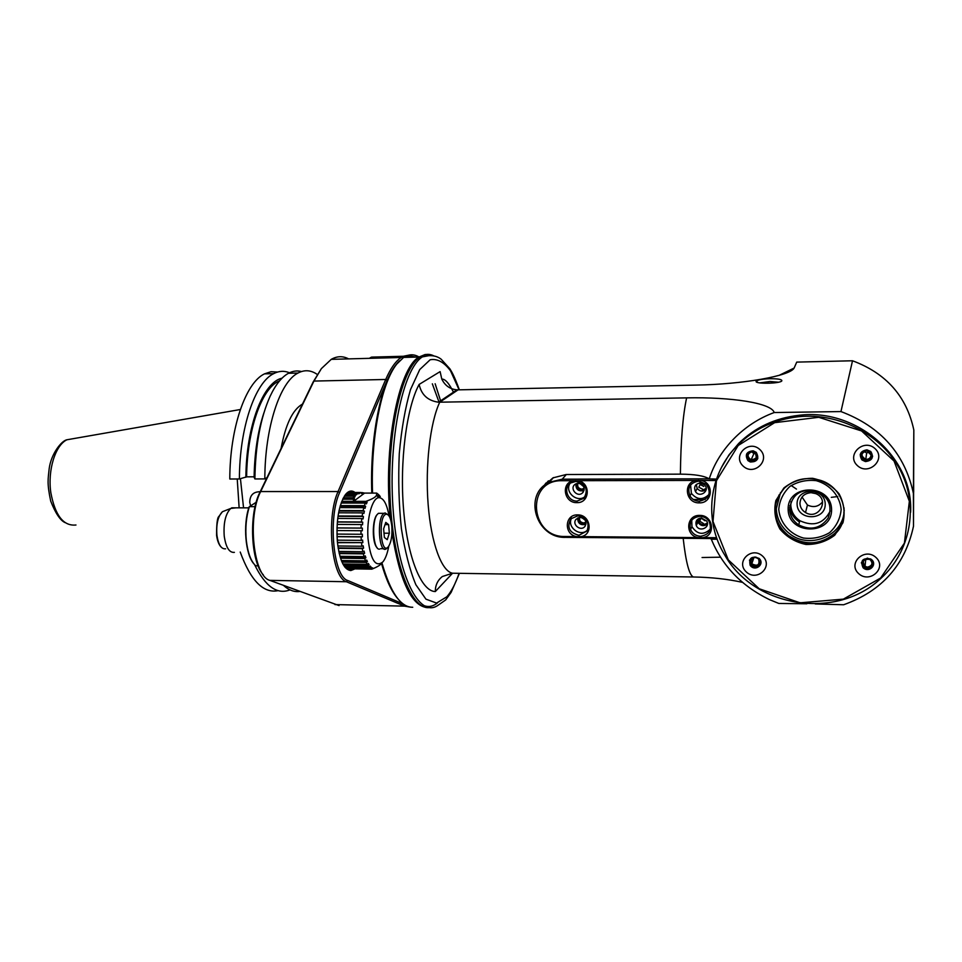 <?xml version="1.0" encoding="UTF-8"?>
<svg xmlns="http://www.w3.org/2000/svg" width="962" height="962" viewBox="0 0 962 962"><rect width="100%" height="100%" fill="white"/><g stroke="black" fill="none" stroke-linecap="round" stroke-linejoin="round"><path stroke-width="1.44" d="M337.458 542.688L362.842 542.64L337.421 542.388M361.52 542.917L361.916 546.236L337.842 545.983M361.916 546.236L363.215 545.803L363.576 548.196L362.277 548.629L362.842 551.695L364.117 551.118L364.598 553.294L363.335 553.871L364.057 556.613L365.295 555.904L365.897 557.816L364.658 558.513L365.524 560.858L366.714 560.052L367.412 561.64L366.221 562.445L367.195 564.333L368.338 563.443L369.107 564.682L367.965 565.572L369.047 566.967L370.13 566.017L370.959 566.858L369.865 567.808L370.995 568.686L372.041 567.688L372.895 568.133L371.849 569.143C377.02 567.087 380.255 565.163 381.565 563.371L382.13 562.746M362.842 542.64L362.614 540.103L361.291 540.379L361.087 536.904L362.409 536.784L337.013 536.568M388.768 546.175C387.445 553.342 385.522 558.549 382.984 561.808C375.589 567.857 370.586 560.064 367.989 538.419C366.57 518.674 372.102 498.196 378.727 497.643C383.441 497.715 386.88 503.811 389.033 515.945M377.681 496.548L380.279 496.548L378.655 494.672L376.695 493.097L376.491 495.31C375.661 497.174 372.126 499.194 365.897 501.346L367.111 502.128L366.438 503.872L365.235 503.102L364.394 505.651L365.632 506.301L365.055 508.345L363.816 507.695L363.119 510.606L364.394 511.123L363.925 513.407L362.65 512.89L362.109 516.089L363.42 516.462L363.083 518.939L361.772 518.566L361.411 521.969L362.734 522.186L362.542 524.771L361.207 524.567L361.039 528.078L362.373 528.126L362.313 530.771L360.978 530.723L361.003 534.271L362.325 534.163L362.409 536.784M346.585 568.746L371.849 569.143M372.895 568.133L371.585 568.121M345.009 567.267L350.336 570.033L352.994 569.179M353.751 492.46L347.727 492.52L345.731 494.24M354.978 492.46C351.779 490.031 348.605 490.728 345.478 494.564C338.756 504.822 336.051 520.586 337.373 541.834C339.574 560.233 344.047 569.817 350.817 570.562L354.22 569.191M403.006 603.859L347.679 580.483C333.381 576.719 327.765 517.929 339.61 492.544L387.121 380.423C390.945 371.464 395.093 364.947 399.567 360.846M410.149 355.988L415.644 357.106M435.149 383.766L440.812 401.491M403.932 357.167L403.355 356.265L371.548 357.118L371.296 358.285M371.548 357.118L370.033 357.876L401.924 357.034L403.15 357.756M410.69 607.19L404.557 606.132L346.38 581.733C331.662 577.921 325.89 517.568 338.083 491.546L385.726 379.473C390.452 368.506 395.61 361.183 401.19 357.491L401.924 357.034M350.445 570.153L349.146 569.119M403.355 356.265L410.113 354.894M348.605 358.886C342.893 355.868 337.121 356.024 331.265 359.343L321.392 368.602L313.937 381.072L260.666 491.558C247.042 517.183 253.475 576.587 269.889 580.387L339.057 605.579M321.392 368.602L313.119 382.058L259.812 492.544C248.665 513.828 250.817 561.772 263.396 574.987M253.74 563.684C245.394 554.316 242.881 524.711 249.038 507.094L249.386 506.637C246.164 516.871 245.142 528.198 246.32 540.608C247.775 552.813 250.89 561.195 255.651 565.776L258.141 565.812M256.181 502.296L249.386 506.637L255.074 506.649M234.391 552.368C229.293 552.873 225.902 547.45 224.23 536.099C223.34 523.015 225.505 513.804 230.7 508.465L235.918 507.84M346.621 493.35L355.904 493.35L356.938 494.336L356.06 494.985L355.026 493.999L354.124 495.129L345.045 495.129M356.938 494.336L355.375 494.336M355.904 493.35L357.347 492.76L347.366 492.76M358.08 493.518L359.584 493.518L358.321 493.771L357.347 492.76M359.584 493.518L358.622 492.52L360.57 492.46L361.447 493.47L363.083 493.626L362.205 492.628L364.598 493.097L353.607 501.322L353.331 499.218L354.437 500.084L354.461 498.677L353.355 497.811L353.667 496.164L354.762 497.101L355.206 496.067L354.124 495.129M342.7 499.206L353.331 499.218M365.897 501.346L341.787 501.322M367.111 502.128L341.486 502.08M364.61 493.097L376.695 493.097M362.205 492.628L360.714 492.628M347.811 492.46L359.259 492.46M358.622 492.52L347.727 492.52M361.291 540.379L337.229 540.151M337.025 536.688L361.087 536.904M361.003 534.271L336.94 534.078M336.916 530.543L360.978 530.723M362.373 528.126L336.977 527.958M361.039 528.078L336.977 527.91M337.157 524.41L361.207 524.567M362.734 522.186L337.337 522.029M361.411 521.969L337.361 521.825M337.722 518.446L361.772 518.566M363.42 516.462L338.011 516.341M362.109 516.089L338.059 515.981M338.6 512.794L362.65 512.89M364.394 511.123L338.949 511.026M363.119 510.606L339.057 510.521M339.742 507.623L363.816 507.695M365.632 506.301L340.127 506.24M364.394 505.651L340.32 505.591M341.137 503.054L365.235 503.102M379.449 495.61L376.791 495.61M381.084 513.323L378.415 513.311L376.948 514.79C372.029 520.117 372.114 543.362 377.068 547.631M377.369 514.309C371.212 520.983 373.232 550.901 379.689 549.086M388.023 547.077L386.375 548.737C378.908 554.761 376.419 517.556 384.042 513.335L385.077 512.914L387.987 514.742M391.835 526.503C392.352 535.63 391.221 542.327 388.444 546.608C380.651 556.83 377.874 515.019 386.315 514.213C389.141 514.405 390.981 518.494 391.835 526.503M388.612 524.627L389.345 533.225L387.241 539.658L384.379 537.493L383.634 528.811L385.774 522.39L388.612 524.627L385.028 524.603M384.006 533.188L389.345 533.225M354.461 498.677L342.953 498.665M353.355 497.811L343.398 497.799M344.348 496.164L353.667 496.164M355.206 496.067L344.408 496.055M345.959 493.999L355.026 493.999M363.576 548.196L338.131 547.919M338.203 548.364L362.277 548.629M362.842 551.695L338.768 551.418M364.598 553.294L339.105 552.994M339.237 553.571L363.335 553.871M364.057 556.613L339.947 556.301M365.897 557.816L340.307 557.479M340.524 558.2L364.658 558.513M365.524 560.858L341.354 560.533M367.412 561.64L341.654 561.291M342.015 562.109L366.221 562.445M367.195 564.333L342.917 563.997M369.107 564.682L343.085 564.309M343.602 565.223L367.965 565.572M369.047 566.967L344.504 566.606M370.959 566.858L369.192 566.834M345.166 567.448L369.865 567.808M370.995 568.686L346.043 568.302M237.229 478.992L239.141 507.84M277.597 372.041L271.043 371.705L264.502 373.857C245.671 382.684 229.846 427.982 229.798 479.016L239.406 478.98C239.454 427.849 255.098 382.467 273.689 373.629C279.004 370.887 284.271 370.598 289.502 372.763M240.223 552.032C250.733 580.747 263.36 593.614 278.102 590.656M243.554 507.864L240.44 478.715M267.039 477.573L264.827 478.92L254.894 478.944L254.1 477.26C254.557 452.609 257.84 431.072 263.973 412.662M254.112 476.815L246.621 476.839L239.406 478.98M260.197 491.738C253.307 491.702 249.819 495.274 249.759 502.453L250.637 505.844M264.827 478.92C264.875 427.513 280.002 381.914 297.979 373.052C304.545 369.588 310.966 370.045 317.268 374.446M302.489 404.112L302.02 404.353C292.496 410.016 285.51 424.735 281.072 448.496M301.455 371.536C297.138 370.394 292.821 370.971 288.48 373.28C281.746 376.948 275.649 384.572 270.166 396.164C260.522 417.628 255.435 445.214 254.894 478.944M279.689 380.724L278.234 381.421C261.327 389.526 247.09 430.315 246.621 476.839M245.875 477.284C246.236 425.805 263.251 382.022 282.046 378.174M290.007 589.874C277.14 594.901 265.368 586.555 254.677 564.814M283.562 585.473L285.666 587.217C290.32 590.692 295.009 592.123 299.735 591.486M542.544 487.121L552.946 477.873L566.101 474.531L680.399 474.146C694.624 474.23 704.244 475.805 709.247 478.896L716.449 479.088M419.131 384.427L440.115 371.621L441.798 379.088C444.949 385.594 450 389.177 456.926 389.826L458.08 389.85L439.718 402.224C430.146 422.474 425.072 465.776 428.15 504.545C431.18 543.386 441.666 571.392 452.561 573.22L442.34 576.527C437.638 580.278 435.293 585.293 435.305 591.558C421.416 591.414 407.515 557.816 403.571 509.547C399.555 461.363 406.541 407.563 419.131 384.427C421.416 394.841 427.874 400.757 438.528 402.212L686.615 397.871C731.541 396.945 771.476 403.018 774.218 412.542C743.337 423.773 718.422 449.807 709.247 478.896M435.305 591.558L452.585 573.22L693.313 576.984C711.471 577.296 727.861 579.088 742.484 582.371M458.08 389.85L695.875 385.101C743.037 384.343 790.163 375.914 794.119 368.061L796.728 362.109L852.512 360.774L840.956 411.568C880.711 426.587 904.857 453.848 913.395 493.35L913.491 526.238C905.122 564.934 881.841 591.101 843.626 604.761L815.247 603.944M774.218 412.542L840.956 411.568M770.153 378.715C778.162 378.691 782.058 379.413 781.841 380.856C780.17 383.838 753.078 384.091 756.324 381.108C758.116 379.774 762.734 378.98 770.153 378.715M756.385 457.72L755.603 453.715M710.449 538.588L711.327 539.237C722.342 566.041 741.75 586.171 769.54 599.651L778.811 603.451L806.865 603.775M798.833 415.752C775.144 418.506 755.23 427.849 739.069 443.747L736.483 446.452M711.327 539.237L717.135 539.213M910.605 512.301C913.563 457.287 856.384 407.9 798.977 415.307C775.059 418.049 754.942 427.441 738.624 443.506L728.992 454.882L721.416 467.544M737.89 445.009C708.345 474.074 703.426 520.959 725.023 555.519C754.485 607.455 836.724 620.706 881.072 578.21C910.329 551.659 918.987 507.082 900.709 471.079C882.539 435.04 839.646 412.494 798.484 416.726C774.458 419.468 754.268 428.896 737.89 445.009M738.215 445.49L716.413 480.808L713.01 521.5L728.282 559.86L759.21 588.768L800.095 602.813L843.361 599.134L880.663 578.006L904.412 543.121L909.355 501.274L894.059 461.051L861.555 430.952L818.746 417.304L774.638 422.667L738.215 445.49M759.86 449.543C771.127 459.896 754.196 476.575 743.181 466.113C731.962 455.88 748.725 439.069 759.86 449.543M875.047 448.629C886.603 459.199 868.638 476.238 857.358 465.56C845.838 455.11 863.623 437.938 875.047 448.629M875.985 557.491C887.349 567.941 869.684 584.066 858.585 573.532C847.269 563.203 864.766 546.945 875.985 557.491M762.674 556.18C773.761 566.402 757.094 582.214 746.259 571.897C735.208 561.772 751.719 545.839 762.674 556.18M783.886 487.974L775.877 500.517C773.676 510.425 775.035 519.937 779.954 529.064C786.748 537.049 795.418 542.183 805.964 544.468C816.75 544.636 826.322 541.558 834.703 535.245L842.94 522.751C845.309 512.758 844.023 503.114 839.068 493.819C832.142 485.702 823.316 480.531 812.613 478.306C801.719 478.282 792.135 481.505 783.886 487.974M756.252 452.356C759.499 458.609 757.515 461.82 750.324 462L747.943 460.618C744.684 454.81 746.44 451.539 753.198 450.805L756.252 452.356M757.791 458.525C756.192 461.291 753.763 462.301 750.516 461.544L748.147 460.161L746.668 453.86M752.152 450.889C745.442 454.377 745.538 457.804 752.428 461.195C759.138 457.72 759.054 454.28 752.152 450.889M752.26 451.587C747.101 453.667 746.728 456.433 751.142 459.884C757.587 458.621 758.284 455.892 753.258 451.683L752.26 451.587M756.132 453.643L753.907 453.547L751.406 451.671M870.778 451.503C874.061 457.263 872.269 460.63 865.427 461.592L861.964 459.944C858.681 454.413 860.341 451.034 866.942 449.831L870.778 451.503M872.642 456.156C871.704 459.656 869.311 461.315 865.487 461.123L862.024 459.487L860.172 454.665M872.017 455.242C868.217 448.581 864.489 448.605 860.846 455.315C864.622 461.964 868.349 461.94 872.017 455.242M871.055 455.026L866.906 450.745C860.786 452.946 860.413 455.82 865.8 459.355C868.939 459.415 870.694 457.972 871.055 455.026M869.888 452.176L866.654 452.898L863.876 451.455M871.776 559.788C877.188 564.405 869.804 572.582 863.984 568.458L863.106 567.772C860.04 560.702 862.553 557.756 870.658 558.946L871.776 559.788M873.628 564.081C872.005 568.614 868.806 569.877 864.044 567.869L861.339 562.758M867.556 568.289C874.494 564.983 874.458 561.592 867.447 558.116C860.521 561.423 860.545 564.814 867.556 568.289M867.568 567.123C872.45 565.704 873.231 563.131 869.901 559.403C863.455 558.778 861.832 561.099 865.018 566.365L867.568 567.123M868.385 558.958L867.027 558.754M759.114 558.417L759.595 558.934C764.429 564.165 755.928 571.332 750.937 566.257L750.192 565.428C748.604 557.984 751.575 555.651 759.114 558.417M760.798 563.876C758.381 567.76 755.158 568.362 751.13 565.68L749.482 560.112M749.939 561.712C753.619 568.085 757.142 568.121 760.485 561.844C756.793 555.471 753.27 555.423 749.939 561.712M750.949 561.459L751.791 563.804C757.575 566.63 759.872 565.043 758.669 559.042C754.761 556.397 752.188 557.202 750.949 561.459M784.319 488.203C770.646 505.158 771.897 521.308 788.094 536.652C804.196 547.017 819.612 546.368 834.331 534.728C852.741 518.783 843.674 486.014 818.915 479.918C805.579 476.647 794.047 479.413 784.319 488.203M776.526 500.312C772.979 514.189 776.947 525.913 788.431 535.497C804.485 545.827 819.864 545.177 834.547 533.561C839.513 528.811 842.652 523.1 843.939 516.462M545.971 483.02L543.891 485.882M551.226 480.062L548.051 482.924M544.384 485.461L548.424 480.844M709.126 478.811L562.193 479.184L549.158 482.323C522.691 494.444 536.002 538.528 565.512 537.361L716.906 538.588M715.968 480.531L700.889 480.411C714.441 482.575 712.83 503.511 699.23 502.861C685.726 503.439 682.635 482.647 695.959 480.423L578.054 480.687C591.029 482.804 589.898 503.27 576.899 502.633C564.009 503.198 560.666 482.876 573.34 480.699L561.988 480.723C525.649 479.653 529.365 537.614 565.175 536.495L576.442 536.58C563.636 534.403 564.634 514.297 577.573 514.898C590.5 514.381 593.746 534.668 581.108 536.628L698.039 537.602C684.679 535.365 686.134 514.79 699.687 515.416C713.227 514.886 716.209 535.642 702.933 537.638L716.594 537.698M576.442 536.58L581.108 536.628M577.909 515.788C586.832 517.724 589.862 522.799 586.988 531.024L578.98 535.281C569.3 532.804 566.582 527.32 570.839 518.843L577.909 515.788L577.573 514.898M698.039 537.602L702.933 537.638M587.517 530.062C580.278 537.481 566.438 526.996 571.644 518.049M580.194 517.388C585.281 518.53 586.94 521.428 585.161 526.07C581.325 532.118 571.332 524.579 576.118 519.24L580.194 517.388M577.621 518.013C577.813 523.508 580.579 525.601 585.93 524.302M578.535 517.64C578.09 521.296 579.749 523.424 583.513 524.025L586.05 523.316M579.629 517.424C579.052 520.538 580.387 522.39 583.633 522.955L585.966 522.21M585.149 520.129L581.854 517.652M700.613 536.267C695.875 535.99 692.532 533.73 690.584 529.509C688.9 521.909 692.003 517.52 699.903 516.317C703.835 516.474 706.89 518.157 709.09 521.368C712.277 529.665 709.451 534.631 700.613 536.267L700.504 537.71M691.726 520.298L691.979 526.731C697.366 534.595 703.487 535.413 710.341 529.172M701.394 517.965L706.661 520.983C710.762 527.597 699.17 532.671 696.272 525.553C695.165 521.212 696.873 518.686 701.394 517.965M697.498 519.432L697.955 522.162C700.504 525.986 703.655 526.647 707.407 524.158M697.45 523.196L696.476 520.731M698.352 518.795C698.22 522.27 699.963 524.254 703.571 524.747L707.371 523.087M699.47 518.277L699.663 521.115L703.655 523.641M705.026 520.803L700.937 517.977M578.054 480.687L573.34 480.699M700.889 480.411L695.959 480.423M698.628 481.108L706.348 484.259C711.7 493.109 709.367 498.773 699.362 501.274C695.273 501.13 692.147 499.35 689.97 495.947C687.048 487.734 689.922 482.78 698.628 481.108L698.436 480.254M709.006 494.48C702.909 500.288 697.041 499.915 691.389 493.362L690.584 484.968M700.144 483.008L704.701 485.016C710.281 490.848 699.723 498.352 695.478 491.594C693.566 486.892 695.117 484.03 700.144 483.008M696.284 484.475L697.173 488.443C699.891 491.522 702.885 491.907 706.144 489.574M702.344 490.175L706.18 488.455M703.811 486.447L700.204 484.571L698.797 487.205L702.428 489.081M700.204 484.571L699.542 483.032M576.01 481.373C585.99 483.982 588.636 489.61 583.934 498.268L577.092 501.082C567.58 501.527 562.698 487.71 570.707 482.96L576.01 481.373L575.709 480.543M585.449 496.2C577.825 503.571 564.189 492.328 569.985 483.477M578.33 483.225C584.018 484.776 585.437 487.974 582.575 492.833C577.38 498.003 569.071 488.395 575.156 484.247L578.33 483.225M575.865 483.814C575.721 489.49 578.439 491.726 584.006 490.512M576.803 483.441C576.082 487.289 577.705 489.55 581.673 490.235L584.199 489.526M577.934 483.237C577.056 486.531 578.342 488.504 581.806 489.165L584.174 488.371M583.645 486.58L579.809 483.417M702.068 557.515L720.514 557.19M434.259 356.12C429.581 353.523 424.855 353.812 420.093 356.986C401.851 368.458 387.373 431.096 390.031 496.284C392.508 561.531 411.039 609.86 429.244 607.611M437.445 602.921C432.792 606.673 428.006 607.443 423.1 605.242M422.234 356.926L429.268 355.591M454.341 392.364L454.136 391.702M432.515 355.808L425.24 354.485L418.975 357.022C398.256 368.41 382.924 448.593 390.38 518.831M391.967 532.479C399.831 581.433 411.7 606.469 427.585 607.611M442.219 400.541L442.039 399.843M419.011 356.998C413.949 353.944 408.814 354.088 403.631 357.419L396.825 364.009C381.457 382.864 370.538 437.83 372.547 493.097M374.422 520.67L374.519 521.5M381.962 562.926C390.512 592.628 400.769 607.407 412.734 607.262M440.993 401.37L440.8 400.673M418.278 358.381L417.652 357.996M415.861 357.094L410.317 355.988L404.725 357.395M397.402 363.287L395.875 365.139C380.615 383.862 369.793 438.359 371.801 493.097M373.953 522.895L374.074 523.965M381.469 563.323C386.099 579.797 391.594 591.642 397.943 598.857M432.335 383.826L439.069 402.224M844.239 510.485L843.914 511.868M779.016 494.961L778.342 497.089M843.83 512.734L844.239 510.533M780.507 492.652L776.298 508.73C776.779 518.758 781.144 527.02 789.381 533.501C810.341 550.805 846.488 534.211 843.987 507.78M778.751 509.427C780.014 522.835 789.706 534.09 803.414 538.035C812.89 539.177 821.644 537.361 829.665 532.599C836.423 526.298 840.247 518.638 841.161 509.607C840.006 496.007 830.146 484.559 816.221 480.663C806.625 479.617 797.847 481.541 789.886 486.435C783.26 492.821 779.545 500.48 778.751 509.427M788.155 509.451C787.241 483.513 831.312 483.393 831.577 509.583C832.082 535.642 788.443 535.245 788.155 509.451M789.61 509.114C791.942 494.083 801.069 488.131 817.015 491.269C828.979 497.402 832.647 506.397 828.029 518.241C820.454 528.535 810.677 530.759 798.725 524.891C792.989 520.983 789.946 515.728 789.61 509.114M791.065 501.599L790.8 505.062C791.149 511.616 794.155 516.822 799.831 520.695C813.515 526.972 823.64 523.725 830.218 510.966M789.658 507.311C790.632 513.299 793.734 518.073 798.965 521.644L799.494 521.981M799.771 520.935L799.242 520.598C793.794 516.883 790.668 511.88 789.874 505.615M797.089 504.064C797.27 520.839 825.6 521.007 825.228 504.124C825.059 487.181 796.548 487.241 797.089 504.064M799.939 503.403C800.156 507.323 802.019 510.365 805.519 512.542C818.602 520.67 830.326 499.326 815.8 493.626L811.086 492.676C804.208 493.326 800.492 496.909 799.939 503.403M802.031 497.029L807.443 505.026C813.419 507.804 818.446 506.77 822.546 501.911M913.395 493.35L913.828 429.99C906.613 396.344 886.17 373.268 852.512 360.774M913.828 429.99L913.491 526.238M913.647 476.887L913.672 491.991L913.647 476.887M791.149 485.509L796.452 489.081M831.3 497.342L837.746 496.548M759.727 382.9L770.009 381.505L778.45 382.215M313.119 382.058L313.937 381.072L385.726 379.473L387.121 380.423M339.61 492.544L338.083 491.546L260.666 491.558L259.812 492.544M269.889 580.387L346.368 581.733L347.679 580.483M405.339 605.387L404.557 606.132L334.968 604.593M225.577 548.821C221.296 549.242 218.422 544.793 216.943 535.461C216.077 524.278 217.905 516.366 222.414 511.724L225 510.702M74.759 438.407L66.907 439.778C55.327 445.19 47.511 470.238 50.83 492.64C55.123 515.524 63.504 526.31 75.974 524.999M686.615 397.871C682.852 415.5 680.771 440.921 680.399 474.146M683.188 538.359C685.87 562.205 689.249 575.072 693.313 576.984M566.329 474.531L562.193 479.184L561.988 480.723M714.79 537.734L714.994 538.624M712.854 480.387L712.962 478.896M578.811 536.688L578.98 535.281M565.175 536.495L565.512 537.361M699.687 515.416L699.903 516.317M699.23 502.861L699.362 501.274M576.899 502.633L577.092 501.082M707.034 497.931L707.058 496.512M459.078 573.316C455.519 583.693 451.443 591.51 446.849 596.777L436.58 603.066L425.95 599.17L415.885 584.764C409.764 570.117 404.93 551.37 401.382 528.535C398.845 504.148 398.148 479.184 399.278 453.643C401.491 429.016 405.242 407.672 410.509 389.586L419.733 369.564L430.134 359.776C437.313 358.417 444.143 362.145 450.613 370.959L459.102 389.826M459.439 573.328L451.154 592.339L445.659 599.951L437.782 605.435C419.216 618.422 397.51 576.034 392.989 507.635C388.227 439.345 402.97 368.903 422.33 356.926C430.038 354.677 436.315 355.435 441.173 359.223L449.867 368.807C451.635 371.657 454.028 375.276 459.367 389.814M378.727 497.643L376.491 495.31M401.19 357.491L331.265 359.343M248.785 507.876L231.674 507.816M220.923 546.837C218.723 544.408 217.28 540.536 216.57 535.209C216.57 523.797 217.328 517.568 218.855 516.498L222.414 511.724L230.7 508.465M380.76 548.677L383.718 548.701M378.415 513.311L384.042 513.335M386.315 514.213L385.077 512.914M240.344 409.511L66.907 439.778C61.484 440.68 50.914 454.076 49.134 469.023C48.088 479.232 46.873 483.02 50.709 501.13C55.435 513.191 60.197 520.346 65.019 522.594M288.48 373.28L297.979 373.052M278.234 381.421L279.124 381.397M264.502 373.857L273.689 373.629M798.977 415.307L798.484 416.726M753.907 453.547L751.142 459.884M866.654 452.898L865.8 459.355M865.8 559.018L865.018 566.365M753.907 557.563L751.791 563.804M788.431 535.497L788.094 536.652M553.487 477.585L549.158 482.323M690.584 529.509L691.979 526.731M696.272 525.553L697.955 522.162M701.057 518.277L699.663 521.115M689.97 495.947L691.389 493.362M695.478 491.594L697.173 488.443M583.934 498.268L585.1 496.813M582.575 492.833L583.477 491.726M693.386 499.494L705.206 499.518M794.119 368.061L779.124 375.36M441.798 379.088C445.165 378.86 449.158 383.417 453.775 392.749M420.093 356.986L422.33 356.926M403.631 357.419L418.975 357.022M395.875 365.139L396.825 364.009M438.528 402.212L456.926 389.826M799.831 520.695L798.725 524.891M807.443 505.026L805.519 512.542M757.791 382.503L756.324 381.108"/></g></svg>
